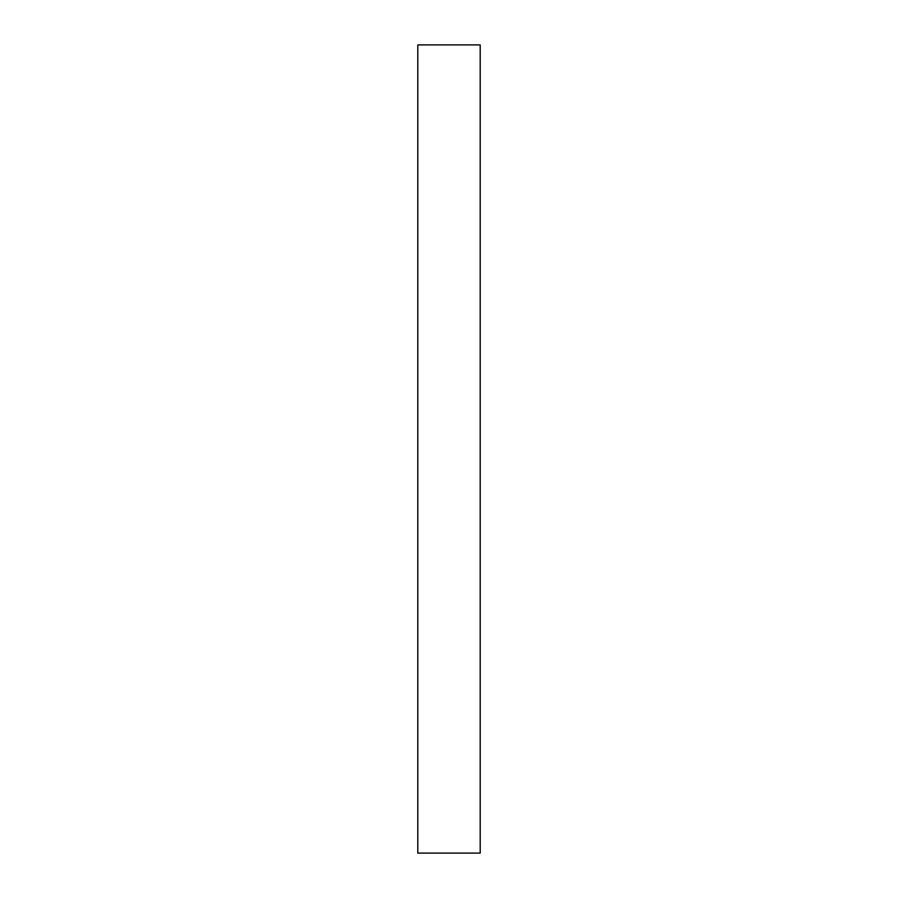 <?xml version="1.0" encoding="UTF-8"?>
<svg xmlns="http://www.w3.org/2000/svg" width="898" height="898" viewBox="0 0 898 898"><rect width="100%" height="100%" fill="white"/><g stroke="black" fill="none" stroke-linecap="round" stroke-linejoin="round"><path stroke-width="1.35" d="M480.194 853.1L417.806 853.1L417.806 44.9L480.194 44.9L480.194 853.1"/></g></svg>
